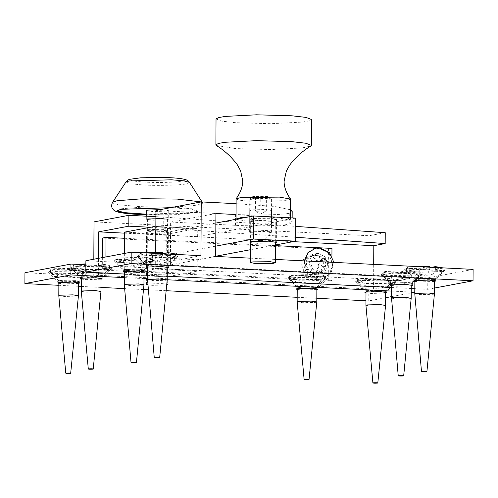 <?xml version="1.0" encoding="UTF-8"?>
<svg xmlns="http://www.w3.org/2000/svg" width="498" height="498" viewBox="0 0 498 498"><rect width="100%" height="100%" fill="white"/><g stroke="black" fill="none" stroke-linecap="round" stroke-linejoin="round"><path stroke-width="0.37" stroke-dasharray="2.49 1.87" d="M270.458 210.891L271.547 210.455L265.378 209.502L250.811 209.901L249.728 210.343L255.891 211.289L270.458 210.891M270.402 221.753L255.835 222.152L249.666 221.199L250.755 220.763L265.322 220.365L271.485 221.317L270.402 221.753M85.88 264.812L414.834 281.376L414.797 288.678L427.745 289.326L427.801 277.921L170.391 264.961L170.621 222.052L235.504 225.32C250.432 226.154 273.172 225.93 284.819 224.835L289.22 224.162L292.133 222.164L288.89 220.01L279.135 217.956L235.984 214.532M236.04 203.67L274.323 206.433L290.558 209.77M292.189 211.301L289.282 213.306L284.875 213.978C273.228 215.068 250.488 215.292 235.56 214.457L155.936 210.449M124.369 274.049L144.003 275.039M147.582 275.22L167.216 276.209M391.609 287.508L411.242 288.498M155.718 252.243L155.656 264.214L85.899 260.703M170.621 222.052L215.914 213.518M419.92 274.89L421.862 274.255L419.135 273.091L410.389 272.288L383.074 273.035L381.132 274.037L392.605 275.643L419.92 274.89M411.273 283.966L396.701 284.364L390.538 283.412L391.621 282.976L406.187 282.578L412.356 283.524L411.273 283.966M411.255 285.864L396.694 286.263L391.615 285.765M443.158 270.514L445.1 269.872L442.38 268.708L433.634 267.912L406.318 268.659L404.37 269.655L415.842 271.261L443.158 270.514M434.511 279.583L419.945 279.982L413.776 279.029L414.865 278.594L429.432 278.195L435.601 279.148L434.511 279.583M434.493 281.488L419.932 281.887L414.859 281.382M175.925 257.055L177.867 256.414L175.147 255.25L166.394 254.453L139.079 255.2L137.137 256.196L148.609 257.802L175.925 257.055M167.278 266.125L152.712 266.523L146.543 265.571L147.626 265.135L162.192 264.737L168.361 265.689L167.278 266.125M167.26 268.03L152.699 268.428L147.62 267.924M152.681 261.431L154.623 260.79L151.902 259.632L143.156 258.829L115.841 259.576L113.893 260.579L125.365 262.185L152.681 261.431M144.034 270.507L129.468 270.906L123.299 269.953L124.388 269.518L138.954 269.119L145.123 270.065L144.034 270.507M144.015 272.406L129.455 272.804L124.382 272.306M155.656 264.214L200.949 255.679M170.391 264.961L215.69 256.426M250.482 258.176L275.568 259.439M427.801 277.921L473.1 269.387M427.745 289.326L434.461 288.062M392.754 280.362L398.4 280.648L396.489 276.67L396.501 273.95L412.157 271.005L412.145 273.719L410.184 278.426L404.538 278.145L392.754 280.362L390.837 276.384L383.217 274.952L385.035 274.224L406.493 273.433L406.505 270.719L390.855 273.67L390.837 276.384M410.184 278.426L398.4 280.648M404.538 278.145L406.493 273.433M397.18 284.271L391.671 283.505L392.605 283.026L405.714 282.665L411.267 283.524L410.29 283.916L397.18 284.271M412.145 273.719L419.764 275.145L417.947 275.88L396.489 276.67M412.157 271.005L419.777 272.431L417.959 273.165L396.501 273.95M390.855 273.67L383.23 272.238L385.047 271.51L406.505 270.719M411.186 298.258L410.209 298.644L397.099 299.005L391.553 298.159M125.508 266.903L131.155 267.189L129.237 263.212L129.256 260.491L144.93 257.547L144.918 260.261L142.957 264.967L137.311 264.687L125.508 266.903L123.591 262.925L115.978 261.494L117.802 260.765L139.272 259.975L139.284 257.261L123.61 260.211L123.591 262.925M142.957 264.967L131.155 267.189M137.311 264.687L139.272 259.975M129.934 270.812L124.438 270.047L125.372 269.567L138.488 269.206L144.028 270.059L143.051 270.458L129.934 270.812M144.918 260.261L152.531 261.687L150.707 262.421L129.237 263.212M144.93 257.547L152.544 258.972L150.72 259.707L129.256 260.491M123.61 260.211L115.997 258.779L117.821 258.045L139.284 257.261M143.953 284.8L142.97 285.186L129.86 285.547L124.313 284.7M168.156 254.03L168.15 255.337L166.195 260.049L160.543 259.763L148.759 261.985L151.429 262.153L154.411 262.265L152.494 258.288L152.513 255.574L162.51 253.687M166.195 260.049L154.411 262.265M162.516 252.337L146.86 255.287L146.848 258.001L148.759 261.985M160.543 259.763L162.504 255.051L162.51 253.743M153.185 265.895L147.676 265.123L148.609 264.643L161.726 264.282L167.272 265.141L166.295 265.534L153.185 265.895M168.15 255.337L175.775 256.769L173.958 257.497L152.494 258.288M146.848 258.001L139.303 256.731L141.04 255.841L162.504 255.051M175.775 256.769L175.788 254.048L173.97 254.783L152.513 255.574M146.86 255.287L139.241 253.856L143.474 252.785M167.197 279.882L166.22 280.262L153.11 280.623L147.557 279.776M435.395 267.488L435.383 269.337L433.428 274.049L427.776 273.763L415.992 275.985L418.662 276.153L421.644 276.272L419.733 272.288L419.746 269.574L431.772 267.308M433.428 274.049L421.644 276.272M429.749 266.337L414.093 269.287L414.081 272.001L415.992 275.985M427.776 273.763L429.737 269.057L429.743 267.202M420.418 279.895L414.915 279.123L415.842 278.643L428.959 278.282L434.505 279.141L433.528 279.534L420.418 279.895M435.383 269.337L443.008 270.769L441.191 271.503L419.733 272.288M414.081 272.001L406.536 270.738L408.273 269.841L429.737 269.057M442.915 267.868L441.203 268.783L419.746 269.574M414.093 269.287L406.474 267.862L408.292 267.127L414.983 266.461M434.43 293.882L433.453 294.268L420.343 294.623L414.79 293.776M309.059 263.317L311.082 257.036L316.473 253.588L318.434 253.451L325.02 256.8L327.728 264.226L325.704 270.507L320.314 273.956L318.353 274.093L311.767 270.75L309.059 263.317M305.504 263.99L308.206 271.416L314.792 274.759L316.753 274.628L322.15 271.18L324.167 264.899L321.465 257.466L314.879 254.123L312.918 254.26L307.527 257.703L305.504 263.99M331.936 256.04L331.836 280.455L105.862 269.424L105.918 256.931M102.358 257.603L102.308 270.097L328.282 281.127L331.836 280.455M328.282 281.127L328.412 249.081L331.967 248.409M102.308 270.097L105.862 269.424M124.432 238.281L275.637 245.657M328.412 249.081L102.439 238.05M124.699 232.105L166.948 234.234L166.706 234.819L124.463 232.697M166.948 234.234L197.183 228.538L155.855 226.453L197.208 228.532M152.699 231.875L167.272 231.477L168.355 231.041L162.186 230.088L147.62 230.487L146.537 230.923L152.699 231.875M124.351 253.457L124.245 274.242L166.488 276.371L166.724 276.869L124.475 274.74L124.245 274.242L124.475 274.74L154.716 269.045L196.959 271.173L197.202 270.582L154.953 268.453L154.716 269.045M154.953 268.453L155.009 257.591L215.746 246.149M215.864 223.067L155.812 234.384M155.849 226.945L197.42 229.036L197.183 228.538L197.382 236.637L295.8 218.093M155.133 234.508L197.382 236.637M196.959 271.173L166.724 276.869L166.706 234.819M152.475 274.51L146.312 273.558L147.396 273.122L161.962 272.723L168.131 273.67L167.048 274.112L152.475 274.51M275.655 242.725L257.36 243.354L250.562 242.594M257.478 220.272L275.145 219.786L276.458 219.257L268.982 218.099L251.322 218.585L250.002 219.114L257.478 220.272M215.69 256.246L197.258 259.719L155.009 257.591M275.643 244.948L250.525 249.685M197.258 259.719L197.202 270.582M216.026 119.003L221.579 121.126L235.548 122.707L271.03 123.703L302.261 122.091L308.934 120.933L311.493 119.508M216.369 145.491L235.411 148.56L270.893 149.556L302.124 147.943L310.87 145.989M236.064 198.945L239.239 200.159L247.213 201.061L285.335 200.713L290.614 199.237M236.058 219.263L247.108 221.156L285.23 220.807L290.508 219.332L287.9 218.23L281.115 217.352M268.235 216.705L248.16 216.979M273.352 219.929L275.78 219.251L270.651 218.28L253.115 218.441L250.687 219.12L255.816 220.091L273.352 219.929M170.802 207.647L191.462 209.266L198.055 211.37L194.015 212.995L146.35 214.738M117.154 210.673L121.089 208.774L144.239 206.969L175.19 207.299L191.462 208.718L198.055 210.828L194.015 212.453L146.35 214.196M146.368 210.554L152.681 211.532L167.621 211.121L168.735 210.673L160.356 209.614M147.925 284.047L161.557 283.648L166.774 284.24M166.718 284.831L152.768 285.304L147.993 284.825M148.423 218.846L161.9 218.479L167.596 219.357L166.593 219.761L153.11 220.128L147.414 219.251L148.423 218.846M147.439 218.796L162.373 218.392L168.691 219.363L167.571 219.811L152.637 220.222L146.325 219.245L147.439 218.796M315.583 248.203L319.125 248.072L328.966 253.681L332.62 265.204L329.359 274.311L321.322 279.316L317.662 279.471L307.82 273.863L304.166 262.34L304.297 260.884M318.981 265.888L317.214 270.819L312.862 273.526L310.883 273.614L305.554 270.576L303.575 264.338L305.342 259.408L309.694 256.694L311.673 256.613L317.002 259.651L318.981 265.888M326.097 264.544L324.117 258.306L318.788 255.275L316.809 255.356L312.458 258.064L310.69 263L312.669 269.237L317.998 272.275L319.977 272.188L324.329 269.48L326.097 264.544M301.639 264.936L304.054 271.584L309.943 274.591L311.711 274.466L316.529 271.385L318.346 265.776L315.931 259.122L310.042 256.121L308.274 256.24L303.456 259.321L301.639 264.936M306.382 264.04L308.2 258.431L313.018 255.35L314.786 255.231L320.675 258.232L323.084 264.88L321.272 270.495L316.454 273.576L314.686 273.695L308.797 270.694L306.382 264.04M147.638 273.134L146.586 273.558L152.593 274.485L166.799 274.099L167.857 273.67L161.844 272.742L147.638 273.134M147.918 283.935L161.788 283.605L166.786 284.103M166.706 284.968L152.537 285.348L147.999 284.937M147.925 218.821L146.873 219.251L152.88 220.178L167.085 219.786L168.143 219.363L162.13 218.435L147.925 218.821M147.869 229.684L162.074 229.298L168.087 230.225L167.029 230.649L152.824 231.041L146.81 230.113L147.869 229.684M72.851 266.928L70.909 267.93L82.382 269.536L109.697 268.783L111.639 268.148L108.919 266.984L100.166 266.181L72.851 266.928M81.398 276.869L95.971 276.471L102.134 277.417L101.05 277.859L86.484 278.258L80.365 277.398L81.398 276.869M101.032 279.216L86.478 279.615L81.398 279.11M357.452 280.754L355.51 281.756L366.982 283.356L394.298 282.609L396.24 281.968L393.513 280.804L384.767 280.007L357.452 280.754M365.999 290.689L380.565 290.29L386.734 291.243L385.651 291.679L371.078 292.077L364.959 291.224L365.999 290.689M385.633 293.042L371.072 293.44L365.999 292.936M288.678 277.293L286.736 278.289L298.209 279.895L325.524 279.148L327.466 278.507L324.74 277.342L315.993 276.539L288.678 277.293M297.225 287.228L311.792 286.829L317.961 287.782L316.877 288.218L302.305 288.616L296.186 287.763L297.225 287.228M316.859 289.575L302.298 289.973L297.219 289.475M50.323 271.173L48.381 272.176L59.853 273.782L87.169 273.029L89.111 272.394L86.384 271.229L77.638 270.426L50.323 271.173M58.87 281.115L73.436 280.716L79.605 281.663L78.522 282.105L63.956 282.503L57.836 281.644L58.87 281.115M78.503 283.462L63.943 283.86L58.87 283.356M150.408 227.262L295.7 237.253M163.207 227.91L163.269 217.047L295.756 226.391M155.905 216.674L163.269 217.047M385.24 232.697L369.111 235.741L94.016 221.884M124.456 233.151L293.179 241.648M414.834 281.376L373.568 289.157L98.473 275.301L98.567 258.319M373.568 289.157L373.699 264.382M98.473 275.301L93.73 276.191L93.823 259.209M411.217 292.911L391.559 296.615M385.608 297.736L368.769 300.91L369.111 235.741M124.351 277.616L143.984 278.6M147.564 278.78L167.197 279.77M391.59 291.075L411.224 292.065M368.769 300.91L365.955 300.767M316.815 298.296L297.182 297.306M166.145 290.708L148.423 289.811M143.492 289.562L124.649 288.616M100.994 287.427L81.361 286.437M78.491 286.294L58.857 285.304M93.73 276.191L24.956 272.73M57.88 275.985L55.154 276.496L51.17 271.952L51.182 269.237L83.608 270.868L83.589 273.583L79.562 277.728L82.288 277.212L57.88 275.985L53.896 271.435L76.686 271.012L84.112 271.665L87.019 272.605L86.322 273.072L86.335 270.358L53.909 268.721L53.896 271.435M79.562 277.728L55.154 276.496M82.288 277.212L86.322 273.072M59.86 280.486L72.969 280.125L78.516 280.978L77.539 281.376L64.429 281.731L58.926 280.965L59.86 280.486M83.589 273.583L60.8 274.006L50.547 272.574L51.17 271.952M83.608 270.868L60.812 271.292L53.392 270.638L50.485 269.698L51.182 269.237M53.909 268.721L76.704 268.298L84.125 268.951L87.032 269.891L86.335 270.358M78.441 295.719L77.464 296.105L64.354 296.466L58.801 295.619M80.408 271.74L77.682 272.25L73.698 267.706L73.71 264.992L106.136 266.623L106.124 269.337L102.09 273.483L104.817 272.966L80.408 271.74L76.424 267.189L99.22 266.766L106.64 267.42L109.548 268.36L108.85 268.827L108.863 266.113L76.437 264.475L76.424 267.189M102.09 273.483L77.682 272.25M104.817 272.966L108.85 268.827M82.388 276.241L95.498 275.88L101.05 276.732L100.073 277.131L86.957 277.486L81.454 276.72L82.388 276.241M106.124 269.337L83.328 269.76L73.082 268.329L73.698 267.706M106.136 266.623L83.34 267.046L75.92 266.393L73.013 265.453L73.71 264.992M76.437 264.475L77.29 264.376M85.88 263.89L99.233 264.052L106.653 264.706L109.56 265.646L108.863 266.113M100.969 291.473L99.992 291.859L86.882 292.22L81.33 291.374M296.235 282.235L293.509 282.746L289.519 278.201L289.537 275.487L321.963 277.118L321.945 279.832L317.917 283.978L320.644 283.462L296.235 282.235L292.251 277.685L315.041 277.262L322.467 277.915L325.375 278.855L324.671 279.322L324.69 276.608L292.264 274.971L292.251 277.685M317.917 283.978L293.509 282.746M320.644 283.462L324.671 279.322M298.209 286.736L311.325 286.375L316.871 287.234L315.894 287.626L302.784 287.981L297.275 287.215L298.209 286.736M321.945 279.832L299.155 280.256L288.902 278.824L289.519 278.201M321.963 277.118L299.167 277.542L291.747 276.888L288.84 275.948L289.537 275.487M292.264 274.971L315.053 274.547L322.48 275.201L325.387 276.141L324.69 276.608M316.796 301.969L315.819 302.354L302.709 302.716L297.157 301.869M365.009 285.696L362.283 286.213L358.292 281.663L358.311 278.948L390.737 280.586L390.718 283.3L386.691 287.439L389.417 286.929L365.009 285.696L361.025 281.152L383.815 280.729L391.241 281.382L394.148 282.322L393.445 282.783L393.464 280.069L361.038 278.438L361.025 281.152M386.691 287.439L362.283 286.213M389.417 286.929L393.445 282.783M366.982 290.197L380.099 289.836L385.645 290.695L384.668 291.087L371.558 291.448L366.049 290.676L366.982 290.197M390.718 283.3L367.929 283.723L357.676 282.291L358.292 281.663M390.737 280.586L367.941 281.009L360.521 280.355L357.614 279.415L358.311 278.948M361.038 278.438L383.834 278.015L391.254 278.662L394.161 279.608L393.464 280.069M385.57 305.436L384.593 305.822L371.483 306.177L365.93 305.33M267.793 196.473L255.891 196.2L252.175 196.766L253.619 197.301L265.521 197.575L269.237 196.853L267.793 196.473M269.717 198.69L271.603 199.275L266.822 200.096L251.671 199.742L249.784 199.163L254.565 198.341L269.717 198.69M269.543 231.663L254.391 231.315L249.61 232.13L251.496 232.715L266.648 233.064L271.379 232.342L269.543 231.663M261.164 197.476L266.374 197.171L265.92 196.579L255.038 196.598L255.499 197.189L261.164 197.476L261.095 211.052L255.225 210.99L260.616 214.084L266.306 210.747L261.095 211.052M262.732 240.204C263.205 240.571 261.699 240.659 258.219 240.466C257.746 240.098 259.253 240.011 262.732 240.204C263.205 240.571 261.699 240.659 258.219 240.466C257.746 240.098 259.253 240.011 262.732 240.204L263.193 240.372L271.379 232.342M255.499 197.189L255.424 210.766L254.964 210.175L255.038 196.598M254.964 210.175L260.174 209.876L260.249 196.299M260.174 209.876L265.845 210.162L265.92 196.579M265.845 210.162L266.306 210.747L266.374 197.171M289.282 213.306L289.22 224.162M245.881 215.03L245.937 204.168M235.504 225.32L235.56 214.457M284.875 213.978L284.819 224.835M201.173 201.927L202.593 202.761L198.179 204.827C190.28 206.745 157.169 207.647 137.965 206.471L119.103 204.771L113.812 203.558L112.598 202.281M189.501 182.399L186.376 183.855C180.799 185.212 157.399 185.854 143.829 185.019L130.507 183.818L125.907 182.063M133.159 178.689C137.94 177.531 157.972 176.983 169.588 177.699C183.644 178.583 187.871 179.741 182.268 181.166C177.487 182.33 157.455 182.878 145.839 182.162C131.789 181.272 127.563 180.114 133.159 178.689M327.709 262.066L327.79 263.28L323.146 267.706L318.957 262.39L319.05 261.631M304.527 260.896L304.403 262.297L308.057 273.819L317.905 279.428L321.559 279.272L329.595 274.267L332.857 265.16L329.209 253.638L319.361 248.029L315.701 248.185M271.547 210.455L271.485 221.317M249.728 210.343L249.666 221.199M292.133 222.164L292.152 217.912M421.862 274.255L412.307 283.623M381.132 274.037L390.588 283.505M390.538 283.412L390.525 285.31M412.344 285.429L412.356 283.524M445.1 269.872L435.551 279.241M404.37 269.655L413.826 279.129M413.776 279.029L413.77 280.934M435.588 281.046L435.601 279.148M177.867 256.414L168.312 265.783M137.137 256.196L146.593 265.671M146.543 265.571L146.53 267.476M168.349 267.588L168.361 265.689M154.623 260.79L145.074 270.165M113.893 260.579L123.348 270.047M123.299 269.953L123.292 271.852M145.111 271.97L145.123 270.065M391.671 283.505L383.298 275.114M411.224 283.605L419.683 275.307M419.777 272.431L419.764 275.145M411.267 283.524L411.261 284.974M391.627 283.418L391.621 284.875M383.217 274.952L383.23 272.238M124.438 270.047L116.059 261.655M143.984 270.146L152.45 261.848M152.544 258.972L152.531 261.687M144.028 270.059L144.022 271.516M124.394 269.96L124.382 271.416M115.978 261.494L115.997 258.779M147.676 265.123L139.303 256.731M167.228 265.229L175.694 256.924M167.272 265.141L167.266 267.14M147.638 265.036L147.626 267.034M139.222 256.576L139.241 253.856M414.915 279.123L406.536 270.738M434.461 279.229L442.927 270.931M443.021 268.055L443.008 270.769M434.505 279.141L434.499 280.598M414.871 279.036L414.859 280.492M406.455 270.576L406.474 267.862M316.473 253.588L312.918 254.26M320.314 273.956L316.753 274.628M124.45 274.74L166.699 276.869M146.312 273.558L146.537 230.923M168.131 273.67L168.355 231.041M249.884 242.196L250.002 219.114M276.34 242.339L276.458 219.257M290.508 219.332L290.515 217.825M275.662 241.941L275.78 219.251M250.569 241.81L250.687 219.12M117.049 210.399L117.049 210.947M198.055 210.828L198.055 211.37M167.596 219.357L167.253 284.532M147.414 219.251L147.072 284.426M168.735 210.673L168.691 219.363M146.337 216.194L146.325 219.245M202.082 201.958L202.593 202.761L203.246 207.753L202.767 208.83L200.14 211.351L196.922 212.522L175.221 214.688L146.35 214.763M321.322 279.316L331.002 273.221L333.89 262.378M312.862 273.526L319.977 272.188M309.694 256.694L316.809 255.356M311.711 274.466L316.454 273.576M308.274 256.24L313.018 255.35M146.586 273.558L146.524 284.42M167.857 273.67L167.801 284.532M146.873 219.251L146.81 230.113M168.143 219.363L168.087 230.225M70.909 267.93L80.365 277.398M111.639 268.148L102.084 277.517M102.134 277.417L102.127 278.78M80.309 278.662L80.315 277.305M355.51 281.756L364.959 291.224M396.24 281.968L386.685 291.336M386.734 291.243L386.728 292.6M364.91 292.488L364.916 291.131M286.736 278.289L296.186 287.763M327.466 278.507L317.911 287.875M317.961 287.782L317.954 289.139M296.136 289.021L296.142 287.663M48.381 272.176L57.836 281.644M89.111 272.394L79.556 281.762M79.605 281.663L79.599 283.026M57.78 282.908L57.787 281.551M78.472 281.065L86.938 272.767M58.926 280.965L50.547 272.574M50.485 269.698L50.472 272.412M58.882 280.878L58.87 282.472M78.516 280.978L78.51 282.571M87.019 272.605L87.032 269.891M101.007 276.82L109.467 268.522M81.454 276.72L73.082 268.329M73.013 265.453L73.001 268.167M81.411 276.633L81.404 278.226M101.05 276.732L101.038 278.326M109.548 268.36L109.56 265.646M316.828 287.315L325.287 279.017M297.275 287.215L288.902 278.824M288.84 275.948L288.821 278.662M297.231 287.128L297.225 288.585M316.871 287.234L316.865 288.684M325.375 278.855L325.387 276.141M385.601 290.782L394.061 282.484M366.049 290.676L357.676 282.291M357.614 279.415L357.595 282.129M366.011 290.589L365.999 292.046M385.645 290.695L385.639 292.152M394.148 282.322L394.161 279.608M252.175 196.766L249.834 199.063M269.237 196.853L271.553 199.181M271.603 199.275L271.429 232.242M249.784 199.163L249.61 232.13M249.66 232.224L257.765 240.341"/><path stroke-width="0.75" d="M290.558 209.77L292.189 211.301L292.152 217.912M85.837 272.107L131.136 263.573L131.198 252.169L85.899 260.703L85.837 272.107L124.369 274.049M144.003 275.039L147.582 275.22M167.216 276.209L391.609 287.508M411.242 288.498L414.815 288.678L414.778 292.239L411.217 292.911M131.198 252.169L200.949 255.679L201.236 201.914L155.936 210.449L155.718 252.243M235.984 214.532L215.914 213.518L215.69 256.426L250.482 258.176M391.615 285.765L390.525 285.31L391.615 284.875L406.181 284.476L412.344 285.429L411.255 285.864M414.859 281.382L413.77 280.934L414.853 280.499L429.419 280.094L435.588 281.046L434.493 281.488M147.62 267.924L146.53 267.476L147.62 267.04L162.186 266.635L168.349 267.588L167.26 268.03M124.382 272.306L123.292 271.852L124.376 271.416L138.942 271.018L145.111 271.97L144.015 272.406M201.236 201.914L236.04 203.67M275.568 259.439L473.1 269.387L473.038 280.791L131.136 263.573M434.461 288.062L473.038 280.791M402.147 375.573L403.685 375.816L411.186 298.252L405.64 297.399L392.524 297.754L391.553 298.146L398.232 375.785L399.776 376.021C397.398 375.71 398.188 375.56 402.147 375.573C404.525 375.884 403.735 376.034 399.776 376.021M134.914 362.114L136.452 362.357L143.953 284.8L138.407 283.941L125.297 284.296L124.313 284.688L130.999 362.326L132.536 362.563C130.165 362.251 130.955 362.102 134.914 362.114C137.286 362.426 136.496 362.575 132.536 362.563M162.51 253.687L168.162 252.623L168.156 254.03M162.51 253.743L162.516 252.337L143.474 252.785M168.162 252.623L175.788 254.048L175.788 254.416M158.152 357.19L159.696 357.433L167.197 279.882L161.645 279.017L148.535 279.372L147.557 279.77L154.243 357.402L155.781 357.639C153.403 357.327 154.193 357.184 158.152 357.19C160.53 357.502 159.74 357.651 155.781 357.639M431.772 267.308L435.395 266.623L435.395 267.488M429.743 267.202L429.749 266.337L414.983 266.461M435.395 266.623L442.915 267.868M425.385 371.197L426.929 371.433L434.43 293.882L428.878 293.017L415.768 293.378L414.79 293.776L421.476 371.402L423.014 371.639C420.636 371.334 421.426 371.184 425.385 371.197C427.763 371.502 426.973 371.651 423.014 371.639M275.637 245.657L331.967 248.409L331.936 256.04M105.918 256.931L105.993 237.378L124.432 238.281M102.358 257.603L102.439 238.05L105.993 237.378M124.351 253.457L124.699 232.105L154.94 226.409L155.171 226.907L155.849 226.945M215.746 246.149L253.432 239.046L253.55 215.964L215.864 223.067M155.812 234.384L155.133 234.508L154.94 226.409M250.562 242.594L249.884 242.196L251.197 241.667L268.864 241.181L276.34 242.339L275.655 242.725M253.432 239.046L295.675 241.175L275.643 244.948M250.525 249.685L215.69 256.246M253.55 215.964L295.8 218.093L295.675 241.175M290.515 217.825L290.552 199.063C285.304 191.711 283.879 184.97 284.146 180.979L286.35 171.069L289.774 164.963C295.65 157.262 302.678 150.938 310.87 145.989L311.356 145.36L311.493 119.508L305.94 117.385L291.971 115.804L256.489 114.808L225.258 116.414L218.585 117.578L216.026 119.003L215.895 144.856L216.369 145.491C224.505 150.527 231.47 156.926 237.266 164.682L240.621 170.826L242.719 180.762C242.949 184.758 241.449 191.481 236.127 198.777L236.058 219.263M311.356 145.36L305.803 143.237L291.834 141.656L256.352 140.66L225.121 142.266L218.448 143.43L215.895 144.856M290.552 199.063L279.459 197.121L241.337 197.469L236.127 198.777M281.115 217.352L268.235 216.705M248.16 216.979L241.231 217.564L235.959 219.039M273.122 263.38L275.55 262.701L270.42 261.724L252.884 261.886L250.457 262.571L255.586 263.542L273.122 263.38M146.35 214.738L123.641 213.051L117.049 210.947L121.089 209.316L170.802 207.647M146.35 214.196L124.463 212.627L117.154 210.673M160.356 209.614L147.483 210.106L146.368 210.554L146.337 216.194M166.774 284.24L167.253 284.532L166.718 284.831M147.993 284.825L147.072 284.426L147.925 284.047M304.297 260.884L307.932 252.623L315.583 248.203M147.999 284.937L146.524 284.42L147.918 283.935M166.786 284.103L167.801 284.532L166.706 284.968M101.044 279.216L102.127 278.78L95.958 277.828L81.392 278.226L80.309 278.662L81.398 279.11M385.645 293.036L386.728 292.6L380.559 291.647L365.993 292.046L364.91 292.488L365.999 292.936M316.865 289.575L317.954 289.139L311.785 288.186L297.219 288.585L296.136 289.021L297.219 289.475M58.87 283.356L57.78 282.908L58.864 282.472L73.43 282.073L79.599 283.026L78.503 283.462M295.7 237.253L385.184 243.559L385.24 232.697L295.756 226.391M98.567 258.319L98.704 231.85L128.82 226.179L150.408 227.262M128.82 226.179L128.882 215.317L155.905 216.674M93.823 259.209L94.016 221.884L128.882 215.317M98.704 231.85L124.456 233.151M293.179 241.648L373.799 245.707L385.184 243.559M373.699 264.382L373.799 245.707M391.559 296.615L385.608 297.736M58.857 285.304L24.9 283.592L70.909 274.921L124.351 277.616M143.984 278.6L147.564 278.78M167.197 279.77L391.59 291.075M411.224 292.065L414.778 292.239M70.909 274.921L70.965 264.058L85.88 264.812M24.9 283.592L24.956 272.73L70.965 264.058M365.955 300.767L316.815 298.296M297.182 297.306L166.145 290.708M148.423 289.811L143.492 289.562M124.649 288.616L100.994 287.427M81.361 286.437L78.491 286.294M70.666 373.382C67.504 373.587 65.867 373.506 65.755 373.133C68.923 372.927 70.56 373.008 70.666 373.382L78.441 295.719L72.889 294.853L59.779 295.214L58.801 295.607L65.755 373.133M77.29 264.376L85.88 263.89M93.201 369.136C90.032 369.342 88.395 369.261 88.283 368.887C91.451 368.682 93.089 368.763 93.201 369.136L100.969 291.473L95.423 290.608L82.307 290.969L81.33 291.361L88.283 368.887M309.021 379.632C305.853 379.837 304.216 379.756 304.11 379.383C307.278 379.177 308.916 379.258 309.021 379.632L316.796 301.969L311.244 301.109L298.134 301.464L297.157 301.856L304.11 379.383M377.795 383.093C374.633 383.298 372.99 383.217 372.884 382.844C376.052 382.638 377.689 382.725 377.795 383.093L385.57 305.436L380.018 304.571L366.908 304.932L365.93 305.324L372.884 382.844M125.907 182.063C127.127 180.488 128.459 179.566 129.891 179.299L140.735 177.805L163.668 177.45C171.044 177.643 176.958 178.06 181.415 178.701C188.387 180.021 187.746 180.55 189.501 182.399L183.824 180.842L171.573 179.803L129.026 180.967L125.907 182.063L112.598 202.281L117.011 200.731L142.777 198.721L177.226 199.088L201.173 201.927M319.05 261.631L323.6 257.964L327.709 262.066M333.89 262.378L329.452 252.66L319.946 247.998L315.701 248.185L308.15 252.598L304.527 260.896M411.261 284.974L411.186 298.252M391.621 284.875L391.553 298.146M144.022 271.516L143.953 284.794M124.382 271.416L124.313 284.688M167.266 267.14L167.197 279.87M147.626 267.034L147.557 279.77M434.499 280.598L434.43 293.876M414.859 280.492L414.79 293.77M275.55 262.701L275.662 241.941M250.457 262.571L250.569 241.81M167.253 284.215L167.253 284.532M147.072 284.109L147.072 284.426M146.35 214.763L139.67 214.489C129.847 214.003 122.682 213.212 118.175 212.111C115.729 211.432 114.117 210.617 113.332 209.664L112.361 208.357C112.417 208.556 110.637 206.054 112.598 202.281M189.501 182.399L202.082 201.958M58.87 282.472L58.801 295.607M78.51 282.571L78.441 295.712M81.404 278.226L81.33 291.361M101.038 278.326L100.969 291.467M297.225 288.585L297.157 301.856M316.865 288.684L316.796 301.962M365.999 292.046L365.93 305.324M385.639 292.152L385.57 305.423"/></g></svg>
